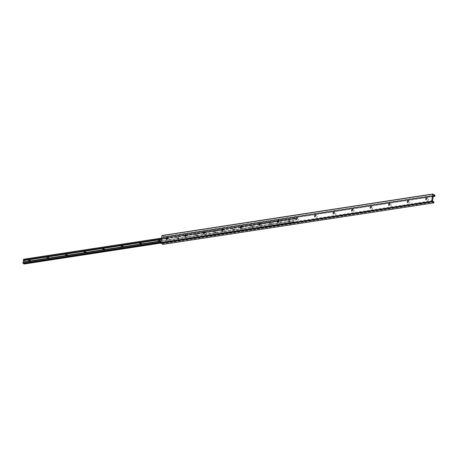 <?xml version="1.0" encoding="UTF-8"?>
<svg xmlns="http://www.w3.org/2000/svg" width="458" height="458" viewBox="0 0 458 458"><rect width="100%" height="100%" fill="white"/><g stroke="black" fill="none" stroke-linecap="round" stroke-linejoin="round"><path stroke-width="0.34" stroke-dasharray="2.29 1.72" d="M185.364 235.006A1.952 1.357 120.7 0 1 185.467 234.874A1.952 1.357 120.7 0 1 187.173 234.233A1.952 1.357 120.7 0 1 187.832 235.756A1.952 1.357 120.7 0 1 186.04 237.782A1.952 1.357 120.7 0 1 184.826 236.214A1.952 1.357 120.7 0 1 184.94 235.761A1.952 1.357 120.7 0 1 185.003 235.607M186.103 234.805A0.899 0.624 120.7 0 1 185.181 236.351M166.832 237.845A1.952 1.357 120.7 0 1 166.941 237.713A1.952 1.357 120.7 0 1 168.641 237.072A1.952 1.357 120.7 0 1 169.305 238.595A1.952 1.357 120.7 0 1 167.514 240.627A1.952 1.357 120.7 0 1 166.294 239.053A1.952 1.357 120.7 0 1 166.414 238.601A1.952 1.357 120.7 0 1 166.477 238.446M167.571 237.645A0.899 0.624 120.7 0 1 166.655 239.191M204.629 231.966A0.899 0.624 120.7 0 1 203.713 233.511M203.89 232.166A1.952 1.357 120.7 0 1 203.999 232.034A1.952 1.357 120.7 0 1 205.699 231.393A1.952 1.357 120.7 0 1 206.363 232.916A1.952 1.357 120.7 0 1 204.566 234.943A1.952 1.357 120.7 0 1 203.352 233.374A1.952 1.357 120.7 0 1 203.472 232.922A1.952 1.357 120.7 0 1 203.535 232.767M223.155 229.126A0.899 0.624 120.7 0 1 222.239 230.672M222.416 229.326A1.952 1.357 120.7 0 1 222.525 229.195A1.952 1.357 120.7 0 1 224.225 228.553A1.952 1.357 120.7 0 1 224.889 230.076A1.952 1.357 120.7 0 1 223.098 232.103A1.952 1.357 120.7 0 1 221.878 230.534A1.952 1.357 120.7 0 1 221.998 230.082A1.952 1.357 120.7 0 1 222.061 229.927M241.681 226.286A0.899 0.624 120.7 0 1 240.765 227.832M240.942 226.487A1.952 1.357 120.7 0 1 241.051 226.355A1.952 1.357 120.7 0 1 242.757 225.714A1.952 1.357 120.7 0 1 243.416 227.237A1.952 1.357 120.7 0 1 241.624 229.263A1.952 1.357 120.7 0 1 240.404 227.695A1.952 1.357 120.7 0 1 240.524 227.242A1.952 1.357 120.7 0 1 240.587 227.088M260.213 223.447A0.899 0.624 120.7 0 1 259.297 224.993M259.474 223.647A1.952 1.357 120.7 0 1 259.583 223.515A1.952 1.357 120.7 0 1 261.283 222.874A1.952 1.357 120.7 0 1 261.947 224.397A1.952 1.357 120.7 0 1 260.15 226.424A1.952 1.357 120.7 0 1 258.936 224.855A1.952 1.357 120.7 0 1 259.051 224.403A1.952 1.357 120.7 0 1 259.114 224.248M278.739 220.607A0.899 0.624 120.7 0 1 277.823 222.153M278 220.808A1.952 1.357 120.7 0 1 278.109 220.676A1.952 1.357 120.7 0 1 279.809 220.035A1.952 1.357 120.7 0 1 280.473 221.558A1.952 1.357 120.7 0 1 278.682 223.584A1.952 1.357 120.7 0 1 277.462 222.016A1.952 1.357 120.7 0 1 277.582 221.563A1.952 1.357 120.7 0 1 277.645 221.409M297.265 217.768A0.899 0.624 120.7 0 1 296.349 219.313M296.526 217.968A1.952 1.357 120.7 0 1 296.635 217.836A1.952 1.357 120.7 0 1 298.341 217.195A1.952 1.357 120.7 0 1 299 218.718A1.952 1.357 120.7 0 1 297.208 220.745A1.952 1.357 120.7 0 1 295.988 219.176A1.952 1.357 120.7 0 1 296.108 218.724A1.952 1.357 120.7 0 1 296.171 218.563M315.797 214.928A0.899 0.624 120.7 0 1 314.875 216.474M315.058 215.128A1.952 1.357 120.7 0 1 315.167 214.997A1.952 1.357 120.7 0 1 316.867 214.355A1.952 1.357 120.7 0 1 317.531 215.878A1.952 1.357 120.7 0 1 315.734 217.905A1.952 1.357 120.7 0 1 314.52 216.336A1.952 1.357 120.7 0 1 314.635 215.884A1.952 1.357 120.7 0 1 314.698 215.724M334.323 212.088A0.899 0.624 120.7 0 1 333.407 213.628M333.584 212.289A1.952 1.357 120.7 0 1 333.693 212.157A1.952 1.357 120.7 0 1 335.393 211.516A1.952 1.357 120.7 0 1 336.058 213.039A1.952 1.357 120.7 0 1 334.266 215.065A1.952 1.357 120.7 0 1 333.046 213.497A1.952 1.357 120.7 0 1 333.166 213.044A1.952 1.357 120.7 0 1 333.229 212.884M352.849 209.249A0.899 0.624 120.7 0 1 351.933 210.789M352.11 209.449A1.952 1.357 120.7 0 1 352.219 209.317A1.952 1.357 120.7 0 1 353.925 208.676A1.952 1.357 120.7 0 1 354.584 210.199A1.952 1.357 120.7 0 1 352.792 212.226A1.952 1.357 120.7 0 1 351.572 210.657A1.952 1.357 120.7 0 1 351.692 210.205A1.952 1.357 120.7 0 1 351.755 210.045M371.381 206.409A0.899 0.624 120.7 0 1 370.459 207.949M370.642 206.61A1.952 1.357 120.7 0 1 370.751 206.478A1.952 1.357 120.7 0 1 372.451 205.837A1.952 1.357 120.7 0 1 373.115 207.359A1.952 1.357 120.7 0 1 371.318 209.386A1.952 1.357 120.7 0 1 370.104 207.817A1.952 1.357 120.7 0 1 370.219 207.365A1.952 1.357 120.7 0 1 370.282 207.205M389.907 203.57A0.899 0.624 120.7 0 1 388.991 205.11M389.168 203.764A1.952 1.357 120.7 0 1 389.277 203.638A1.952 1.357 120.7 0 1 390.977 202.997A1.952 1.357 120.7 0 1 391.642 204.514A1.952 1.357 120.7 0 1 389.85 206.547A1.952 1.357 120.7 0 1 388.63 204.978A1.952 1.357 120.7 0 1 388.75 204.526A1.952 1.357 120.7 0 1 388.813 204.365M408.433 200.724A0.899 0.624 120.7 0 1 407.517 202.27M407.694 200.925A1.952 1.357 120.7 0 1 407.803 200.799A1.952 1.357 120.7 0 1 409.509 200.157A1.952 1.357 120.7 0 1 410.168 201.675A1.952 1.357 120.7 0 1 408.376 203.707A1.952 1.357 120.7 0 1 407.156 202.138A1.952 1.357 120.7 0 1 407.276 201.686A1.952 1.357 120.7 0 1 407.339 201.526M426.965 197.885A0.899 0.624 120.7 0 1 426.043 199.43M426.226 198.085A1.952 1.357 120.7 0 1 426.329 197.959A1.952 1.357 120.7 0 1 428.035 197.318A1.952 1.357 120.7 0 1 428.694 198.835A1.952 1.357 120.7 0 1 426.902 200.867A1.952 1.357 120.7 0 1 425.688 199.299A1.952 1.357 120.7 0 1 425.803 198.846A1.952 1.357 120.7 0 1 425.866 198.686M162.836 237.17L433.394 195.698L162.596 237.078L161.634 242.064L162.069 242.872A0.899 0.561 81.3 0 0 162.687 243.393A0.899 0.561 81.3 0 0 162.871 243.307L162.916 244.366M433.274 196.362L163.769 237.668A0.899 0.561 81.3 0 0 163.134 237.101A0.899 0.561 81.3 0 0 162.985 237.158M162.092 235.515L163.987 236.643L163.769 237.668M433.457 201.835L162.871 243.307M433.039 201.343L162.069 242.872M289.107 221.495A0.756 0.527 120.7 0 1 290.275 221.317A0.756 0.527 120.7 0 1 289.107 221.495M289.124 221.432A0.63 0.435 120.7 0 1 290.097 221.283A0.63 0.435 120.7 0 1 289.124 221.432M288.969 220.613A0.63 0.435 -59.3 0 0 287.996 220.762A0.63 0.435 -59.3 0 0 288.969 220.613M270.581 224.334A0.756 0.527 120.7 0 1 271.749 224.157A0.756 0.527 120.7 0 1 270.581 224.334M270.598 224.271A0.63 0.435 120.7 0 1 271.571 224.122A0.63 0.435 120.7 0 1 270.598 224.271M270.443 223.452A0.63 0.435 -59.3 0 0 269.47 223.601A0.63 0.435 -59.3 0 0 270.443 223.452M252.049 227.174A0.756 0.527 120.7 0 1 253.222 226.996A0.756 0.527 120.7 0 1 252.049 227.174M252.072 227.111A0.63 0.435 120.7 0 1 253.045 226.962A0.63 0.435 120.7 0 1 252.072 227.111M251.911 226.292A0.63 0.435 -59.3 0 0 250.944 226.441A0.63 0.435 -59.3 0 0 251.911 226.292M233.523 230.013A0.756 0.527 120.7 0 1 234.691 229.836A0.756 0.527 120.7 0 1 233.523 230.013M233.54 229.95A0.63 0.435 120.7 0 1 234.513 229.802A0.63 0.435 120.7 0 1 233.54 229.95M233.385 229.132A0.63 0.435 -59.3 0 0 232.412 229.281A0.63 0.435 -59.3 0 0 233.385 229.132M214.997 232.853A0.756 0.527 120.7 0 1 216.165 232.675A0.756 0.527 120.7 0 1 214.997 232.853M215.014 232.79A0.63 0.435 120.7 0 1 215.987 232.641A0.63 0.435 120.7 0 1 215.014 232.79M214.859 231.971A0.63 0.435 -59.3 0 0 213.886 232.12A0.63 0.435 -59.3 0 0 214.859 231.971M196.465 235.693A0.756 0.527 120.7 0 1 197.638 235.515A0.756 0.527 120.7 0 1 196.465 235.693M196.488 235.63A0.63 0.435 120.7 0 1 197.461 235.481A0.63 0.435 120.7 0 1 196.488 235.63M196.333 234.811A0.63 0.435 -59.3 0 0 195.36 234.96A0.63 0.435 -59.3 0 0 196.333 234.811M177.939 238.532A0.756 0.527 120.7 0 1 179.107 238.355A0.756 0.527 120.7 0 1 177.939 238.532M177.962 238.475A0.63 0.435 120.7 0 1 178.929 238.32A0.63 0.435 120.7 0 1 177.962 238.475M177.801 237.65A0.63 0.435 -59.3 0 0 176.828 237.799A0.63 0.435 -59.3 0 0 177.801 237.65M159.413 241.372A0.756 0.527 120.7 0 1 160.581 241.194A0.756 0.527 120.7 0 1 159.413 241.372M159.43 241.314A0.63 0.435 120.7 0 1 160.403 241.16A0.63 0.435 120.7 0 1 159.43 241.314M140.881 244.211A0.756 0.527 120.7 0 1 142.054 244.034A0.756 0.527 120.7 0 1 140.881 244.211M140.904 244.154A0.63 0.435 120.7 0 1 141.877 244.005A0.63 0.435 120.7 0 1 140.904 244.154M122.355 247.051A0.756 0.527 120.7 0 1 123.523 246.873A0.756 0.527 120.7 0 1 122.355 247.051M122.378 246.994A0.63 0.435 120.7 0 1 123.345 246.845A0.63 0.435 120.7 0 1 122.378 246.994M103.829 249.891A0.756 0.527 120.7 0 1 104.997 249.713A0.756 0.527 120.7 0 1 103.829 249.891M103.846 249.833A0.63 0.435 120.7 0 1 104.819 249.684A0.63 0.435 120.7 0 1 103.846 249.833M85.302 252.73A0.756 0.527 120.7 0 1 86.47 252.553A0.756 0.527 120.7 0 1 85.302 252.73M85.32 252.673A0.63 0.435 120.7 0 1 86.293 252.524A0.63 0.435 120.7 0 1 85.32 252.673M66.771 255.57A0.756 0.527 120.7 0 1 67.944 255.392A0.756 0.527 120.7 0 1 66.771 255.57M66.794 255.512A0.63 0.435 120.7 0 1 67.767 255.364A0.63 0.435 120.7 0 1 66.794 255.512M48.245 258.409A0.756 0.527 120.7 0 1 49.412 258.232A0.756 0.527 120.7 0 1 48.245 258.409M48.262 258.352A0.63 0.435 120.7 0 1 49.235 258.203A0.63 0.435 120.7 0 1 48.262 258.352M29.718 261.255A0.756 0.527 120.7 0 1 30.886 261.071A0.756 0.527 120.7 0 1 29.718 261.255M29.736 261.192A0.63 0.435 120.7 0 1 30.709 261.043A0.63 0.435 120.7 0 1 29.736 261.192M295.399 218.289L295.771 218.718L295.192 222.319L294.757 222.267A0.899 0.561 81.3 0 0 294.145 221.752A0.899 0.561 81.3 0 0 293.962 221.832L294.608 217.785A0.899 0.561 81.3 0 0 295.244 218.351A0.899 0.561 81.3 0 0 295.399 218.289L24.48 259.772L24.801 260.247L24.16 263.991M295.49 218.248L24.52 259.783M294.608 217.785L23.639 259.32A0.899 0.561 81.3 0 0 24.274 259.881A0.899 0.561 81.3 0 0 24.429 259.823M160.81 242.248L293.939 221.844L160.815 242.236M294.757 222.267L160.718 242.814M23.381 263.31A0.899 0.561 81.3 0 0 23.169 263.281A0.899 0.561 81.3 0 0 22.992 263.361M294.826 222.405L160.706 242.958M433.257 196.471L163.838 237.765M433.245 196.522L163.907 237.805M434.991 196.19L164.021 237.719M435.1 195.497L164.13 237.026M434.957 195.108L163.987 236.643M433.949 202.699L162.979 244.229M434.058 202.007L163.088 243.536M433.989 201.812L163.019 243.341M433.921 201.772L162.951 243.301M432.919 201.176L161.949 242.706M432.816 201.114L161.846 242.648M432.604 200.535L161.634 242.064M433.36 195.829L162.39 237.359M433.451 195.618L162.733 237.107M294.517 217.739L161.468 238.131L294.546 217.722M294.494 217.808L161.462 238.194M294.351 218.689L278.951 221.054M277.725 221.243L260.425 223.893M259.194 224.082L241.893 226.733M240.668 226.922L223.367 229.572M222.141 229.761L204.841 232.412M203.61 232.601L186.309 235.252M185.084 235.441L167.783 238.091M166.557 238.28L161.319 239.082M294.362 218.89L278.939 221.254M277.634 221.454L260.407 224.094L277.628 221.477M241.876 226.956L259.102 224.317L241.881 226.933M240.576 227.134L223.355 229.779M222.05 229.973L204.823 232.618M203.518 232.813L186.297 235.458L203.518 232.836M184.992 235.658L167.771 238.297L184.986 235.675M161.279 239.311L166.46 238.515L161.285 239.288M294.368 218.913L278.933 221.277M240.57 227.157L223.349 229.796M222.044 229.996L204.823 232.635M294.385 219.113L278.87 221.489M277.611 221.683L260.344 224.328M259.085 224.523L241.818 227.168M240.553 227.363L223.286 230.008M222.027 230.202L204.76 232.853M203.501 233.042L186.234 235.693M184.969 235.881L167.702 238.532M166.443 238.721L161.25 239.517M294.162 220.487L161.027 240.897M294.093 220.641L161.004 241.04L294.082 220.647M294.013 220.802L160.981 241.189M293.87 221.683L160.838 242.076M293.876 221.769L160.827 242.162M294.963 222.485L160.718 243.061M295.192 222.319L24.222 263.848M295.771 218.718L24.801 260.247M295.628 218.329L24.658 259.863M433.382 195.738L162.922 237.187M434.104 195.566L163.134 237.101M433.245 196.539L163.947 237.811M433.434 201.829L162.905 243.29M433.657 201.864L162.687 243.393M433.571 195.549L162.596 237.078M288.803 220.149L289.937 220.819M270.277 222.989L271.405 223.659M251.751 225.828L252.879 226.498M233.219 228.668L234.353 229.338M214.693 231.508L215.821 232.177M196.167 234.347L197.295 235.017M177.641 237.187L178.769 237.857M159.109 240.026L160.237 240.696M140.583 242.866L141.711 243.536M122.057 245.706L123.185 246.375M103.525 248.545L104.653 249.215M84.999 251.385L86.127 252.055M66.473 254.224L67.601 254.894M47.941 257.064L49.075 257.734M29.415 259.904L30.543 260.573M295.45 218.243L24.48 259.772M295.244 218.351L24.274 259.881M294.145 221.752L23.169 263.281M295.055 222.508L160.729 243.095M28.774 260.986L29.902 261.655M47.3 258.146L48.428 258.816M65.826 255.306L66.954 255.976M84.358 252.467L85.486 253.137M102.884 249.627L104.012 250.297M121.41 246.788L122.538 247.457M139.936 243.948L141.07 244.618M158.468 241.108L159.596 241.778M176.994 238.269L178.122 238.939M195.52 235.429L196.654 236.099M214.052 232.59L215.18 233.259M232.578 229.75L233.706 230.42M251.104 226.91L252.232 227.58M269.636 224.071L270.764 224.741M288.162 221.231L289.29 221.901"/><path stroke-width="0.69" d="M185.003 235.607A1.952 1.357 120.7 0 1 185.364 235.006M185.181 236.351A0.899 0.624 120.7 0 1 186.103 234.805M184.912 235.658A0.899 0.624 120.7 0 1 186.297 235.446A0.899 0.624 120.7 0 1 184.912 235.658M166.477 238.446A1.952 1.357 120.7 0 1 166.832 237.845M166.655 239.191A0.899 0.624 120.7 0 1 167.571 237.645M166.38 238.504A0.899 0.624 120.7 0 1 167.771 238.286A0.899 0.624 120.7 0 1 166.38 238.504M203.713 233.511A0.899 0.624 120.7 0 1 204.629 231.966M203.438 232.819A0.899 0.624 120.7 0 1 204.829 232.607A0.899 0.624 120.7 0 1 203.438 232.819M203.535 232.767A1.952 1.357 120.7 0 1 203.89 232.166M222.239 230.672A0.899 0.624 120.7 0 1 223.155 229.126M221.964 229.979A0.899 0.624 120.7 0 1 223.355 229.767A0.899 0.624 120.7 0 1 221.964 229.979M222.061 229.927A1.952 1.357 120.7 0 1 222.416 229.326M240.765 227.832A0.899 0.624 120.7 0 1 241.681 226.286M240.49 227.139A0.899 0.624 120.7 0 1 241.881 226.928A0.899 0.624 120.7 0 1 240.49 227.139M240.587 227.088A1.952 1.357 120.7 0 1 240.942 226.487M259.297 224.993A0.899 0.624 120.7 0 1 260.213 223.447M259.022 224.3A0.899 0.624 120.7 0 1 260.413 224.088A0.899 0.624 120.7 0 1 259.022 224.3M259.114 224.248A1.952 1.357 120.7 0 1 259.474 223.647M277.823 222.153A0.899 0.624 120.7 0 1 278.739 220.607M277.548 221.46A0.899 0.624 120.7 0 1 278.939 221.248A0.899 0.624 120.7 0 1 277.548 221.46M277.645 221.409A1.952 1.357 120.7 0 1 278 220.808M296.349 219.313A0.899 0.624 120.7 0 1 297.265 217.768M296.074 218.621A0.899 0.624 120.7 0 1 297.465 218.409A0.899 0.624 120.7 0 1 296.074 218.621M296.171 218.563A1.952 1.357 120.7 0 1 296.526 217.968M314.875 216.474A0.899 0.624 120.7 0 1 315.797 214.928M314.606 215.781A0.899 0.624 120.7 0 1 315.991 215.569A0.899 0.624 120.7 0 1 314.606 215.781M314.698 215.724A1.952 1.357 120.7 0 1 315.058 215.128M333.407 213.628A0.899 0.624 120.7 0 1 334.323 212.088M333.132 212.941A0.899 0.624 120.7 0 1 334.523 212.73A0.899 0.624 120.7 0 1 333.132 212.941M333.229 212.884A1.952 1.357 120.7 0 1 333.584 212.289M351.933 210.789A0.899 0.624 120.7 0 1 352.849 209.249M351.658 210.102A0.899 0.624 120.7 0 1 353.049 209.89A0.899 0.624 120.7 0 1 351.658 210.102M351.755 210.045A1.952 1.357 120.7 0 1 352.11 209.449M370.459 207.949A0.899 0.624 120.7 0 1 371.381 206.409M370.19 207.262A0.899 0.624 120.7 0 1 371.575 207.05A0.899 0.624 120.7 0 1 370.19 207.262M370.282 207.205A1.952 1.357 120.7 0 1 370.642 206.61M388.991 205.11A0.899 0.624 120.7 0 1 389.907 203.57M388.716 204.423A0.899 0.624 120.7 0 1 390.107 204.211A0.899 0.624 120.7 0 1 388.716 204.423M388.813 204.365A1.952 1.357 120.7 0 1 389.168 203.764M407.517 202.27A0.899 0.624 120.7 0 1 408.433 200.724M407.242 201.583A0.899 0.624 120.7 0 1 408.633 201.371A0.899 0.624 120.7 0 1 407.242 201.583M407.339 201.526A1.952 1.357 120.7 0 1 407.694 200.925M426.043 199.43A0.899 0.624 120.7 0 1 426.965 197.885M425.774 198.743A0.899 0.624 120.7 0 1 427.159 198.532A0.899 0.624 120.7 0 1 425.774 198.743M425.866 198.686A1.952 1.357 120.7 0 1 426.226 198.085M433.829 195.646L433.388 195.715L433.806 195.635L433.36 195.829L432.604 200.535L433.039 201.343A0.899 0.561 81.3 0 0 433.657 201.864A0.899 0.561 81.3 0 0 433.84 201.778L433.457 201.835M433.84 201.778L433.715 202.865L431.682 201.348L432.833 194.152L434.957 195.108L434.745 196.139A0.899 0.561 81.3 0 0 434.104 195.566A0.899 0.561 81.3 0 0 433.955 195.629L433.806 195.635M434.745 196.139L433.274 196.362M162.916 244.366L160.712 242.883L162.006 235.492L432.896 194.009M159.275 240.49A0.63 0.435 -59.3 0 0 158.302 240.639A0.63 0.435 -59.3 0 0 159.275 240.49M140.749 243.33A0.63 0.435 -59.3 0 0 139.776 243.479A0.63 0.435 -59.3 0 0 140.749 243.33M122.217 246.169A0.63 0.435 -59.3 0 0 121.244 246.318A0.63 0.435 -59.3 0 0 122.217 246.169M103.691 249.009A0.63 0.435 -59.3 0 0 102.718 249.158A0.63 0.435 -59.3 0 0 103.691 249.009M85.165 251.848A0.63 0.435 -59.3 0 0 84.192 252.003A0.63 0.435 -59.3 0 0 85.165 251.848M66.633 254.694A0.63 0.435 -59.3 0 0 65.66 254.843A0.63 0.435 -59.3 0 0 66.633 254.694M48.107 257.533A0.63 0.435 -59.3 0 0 47.134 257.682A0.63 0.435 -59.3 0 0 48.107 257.533M29.581 260.373A0.63 0.435 -59.3 0 0 28.608 260.522A0.63 0.435 -59.3 0 0 29.581 260.373M160.815 242.236L22.969 263.373L23.604 259.262M160.718 242.814L23.787 263.802A0.899 0.561 81.3 0 0 23.381 263.31M160.706 242.958L23.787 263.802M24.16 263.991L23.856 263.934M434.808 196.23L433.257 196.471M434.877 196.27L433.245 196.522M432.833 194.152L161.863 235.681M431.682 201.348L160.712 242.883M431.82 201.738L160.85 243.267M433.715 202.865L162.745 244.395M23.576 259.257L161.474 238.12L23.547 259.268M161.462 238.194L23.518 259.337M278.951 221.054L277.725 221.243M260.425 223.893L259.194 224.082M241.893 226.733L240.668 226.922M223.367 229.572L222.141 229.761M204.841 232.412L203.61 232.601M186.309 235.252L185.084 235.441M167.783 238.091L166.557 238.28M161.319 239.082L23.381 260.224M278.939 221.254L277.634 221.454M260.407 224.094L259.102 224.294L260.407 224.117M241.881 226.933L240.576 227.134M223.355 229.779L222.05 229.973M204.823 232.618L203.518 232.813M184.986 235.675L186.291 235.475L184.992 235.658M167.771 238.297L166.466 238.498L167.765 238.315M161.285 239.288L23.392 260.425L161.279 239.311M278.933 221.277L277.628 221.477M241.876 226.956L240.57 227.157M223.349 229.796L222.044 229.996M204.823 232.635L203.518 232.836M278.87 221.489L277.611 221.683M260.344 224.328L259.085 224.523M241.818 227.168L240.553 227.363M223.286 230.008L222.027 230.202M204.76 232.853L203.501 233.042M186.234 235.693L184.969 235.881M167.702 238.532L166.443 238.721M161.25 239.517L23.415 260.642M161.027 240.897L23.192 262.022M23.112 262.182L161.004 241.045L23.123 262.171M160.981 241.189L23.043 262.331M160.838 242.076L22.9 263.218M160.827 242.162L22.906 263.304M160.718 243.061L23.993 264.014M433.892 195.658L433.382 195.738M434.917 196.282L433.245 196.539M432.976 193.963L162.006 235.492M433.806 202.883L162.836 244.412M433.875 201.76L433.434 201.829M160.81 242.248L22.969 263.373M160.729 243.095L24.085 264.037"/></g></svg>
